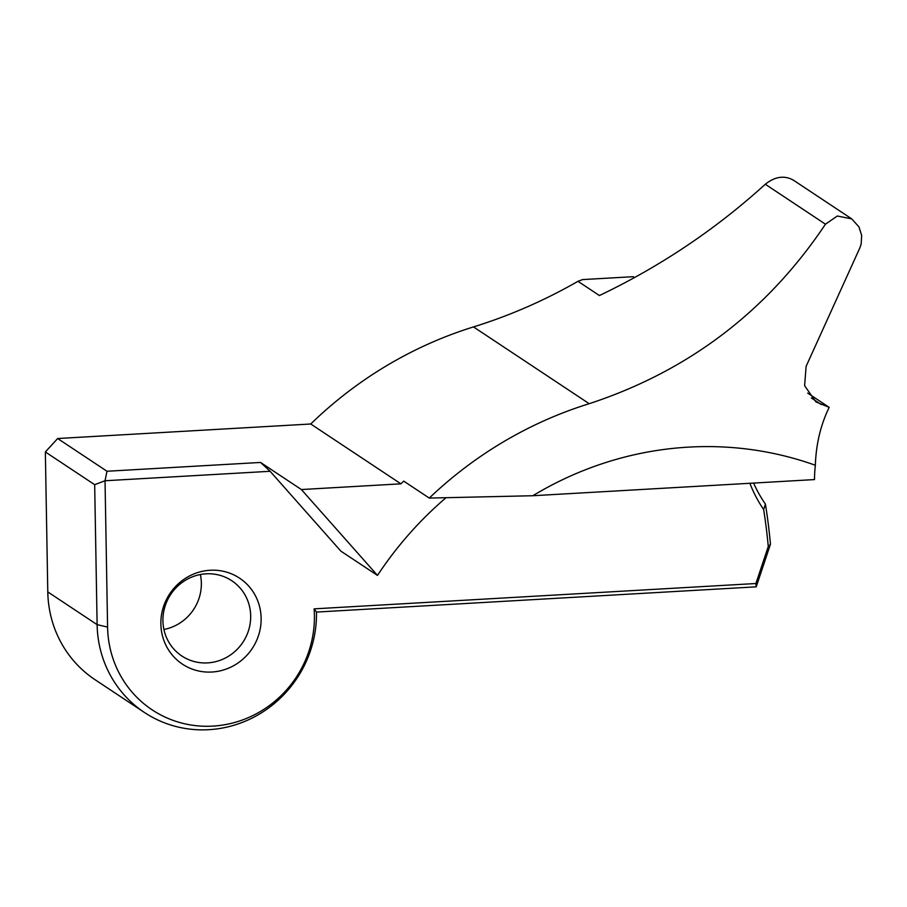 <?xml version="1.0" encoding="UTF-8"?>
<svg xmlns="http://www.w3.org/2000/svg" width="907" height="907" viewBox="0 0 907 907"><rect width="100%" height="100%" fill="white"/><g stroke="black" fill="none" stroke-linecap="round" stroke-linejoin="round"><path stroke-width="1.36" d="M106.992 471.255L105.031 480.755L270.116 471.289L260.547 462.445L106.992 471.255L57.663 438.523L310.738 424A400.021 383.548 -56.4 0 1 473.488 326.917A516.162 494.905 123.6 0 0 577.974 281.306L582.566 279.594L633.177 276.692L634.537 277.587M749.885 483.284A135.494 129.916 123.6 0 0 763.649 509.53A576.047 552.329 -56.4 0 1 768.274 546.513L755.905 583.518L756.211 586.84L770.451 544.257A582.498 558.519 123.6 0 0 765.417 504.088A129.043 123.726 -56.4 0 1 753.626 483.068M532.828 495.732L814.52 479.576A129.043 123.726 -56.4 0 1 815.348 465.246C816.062 444.158 820.665 424.861 829.179 407.356L815.96 401.903L804.611 385.713L806.119 366.349L859.791 248.03L861.162 244.062L861.65 235.344L858.963 226.897L851.741 218.893L837.331 216.013L825.461 224.188C767.197 311.26 688.447 371.099 589.21 403.694A400.021 383.548 123.6 0 0 429.272 498.079L532.828 495.732A342.154 328.062 -56.4 0 1 815.348 465.246M807.683 393.094L829.179 407.356M851.741 218.893L793.092 179.971C784.124 175.21 774.85 176.638 765.293 184.257C715.702 229.301 660.421 266.397 599.425 295.546L577.974 281.306M310.738 424L400.905 483.828A400.021 383.548 123.6 0 1 403.717 481.118L429.272 498.079M400.905 483.828L301.385 489.542L377.493 575.412A357.698 342.971 -56.4 0 1 445.949 497.773M755.905 583.518L314.117 608.858A106.459 102.072 -56.4 0 1 215.968 725.883A106.459 102.072 -56.4 0 1 107.582 627.077L105.031 480.755L94.679 484.689L97.117 624.651A112.91 108.262 123.6 0 0 144.372 712.437A112.91 108.262 123.6 0 0 258.586 714.557A112.91 108.262 123.6 0 0 316.486 612.066L756.211 586.84M377.493 575.412L340.839 551.105L270.116 471.289M261.137 618.268A51.62 49.488 123.6 0 0 185.164 578.507A51.62 49.488 123.6 0 0 186.695 666.656A51.62 49.488 123.6 0 0 261.137 618.268M144.372 712.437L95.054 679.706A112.91 108.262 -56.4 0 1 47.788 591.92L45.35 451.958L57.663 438.523M45.35 451.958L94.679 484.689M763.649 509.53L765.417 504.088M770.451 544.257L768.274 546.513M314.117 608.858L316.486 612.066M250.683 615.842A45.169 43.309 -56.4 0 1 227.521 656.838A45.169 43.309 -56.4 0 1 181.831 655.988A45.169 43.309 -56.4 0 1 170.72 594.414A45.169 43.309 -56.4 0 1 231.773 580.729A45.169 43.309 -56.4 0 1 250.683 615.842M163.918 629.469A45.169 43.309 123.6 0 0 201.354 583.11A45.169 43.309 123.6 0 0 200.368 574.528M260.547 462.445L301.385 489.542M811.323 397.958L821.288 404.567M473.488 326.917L589.21 403.694M765.293 184.257L825.461 224.188M47.788 591.92L97.117 624.651L107.582 627.077"/></g></svg>
